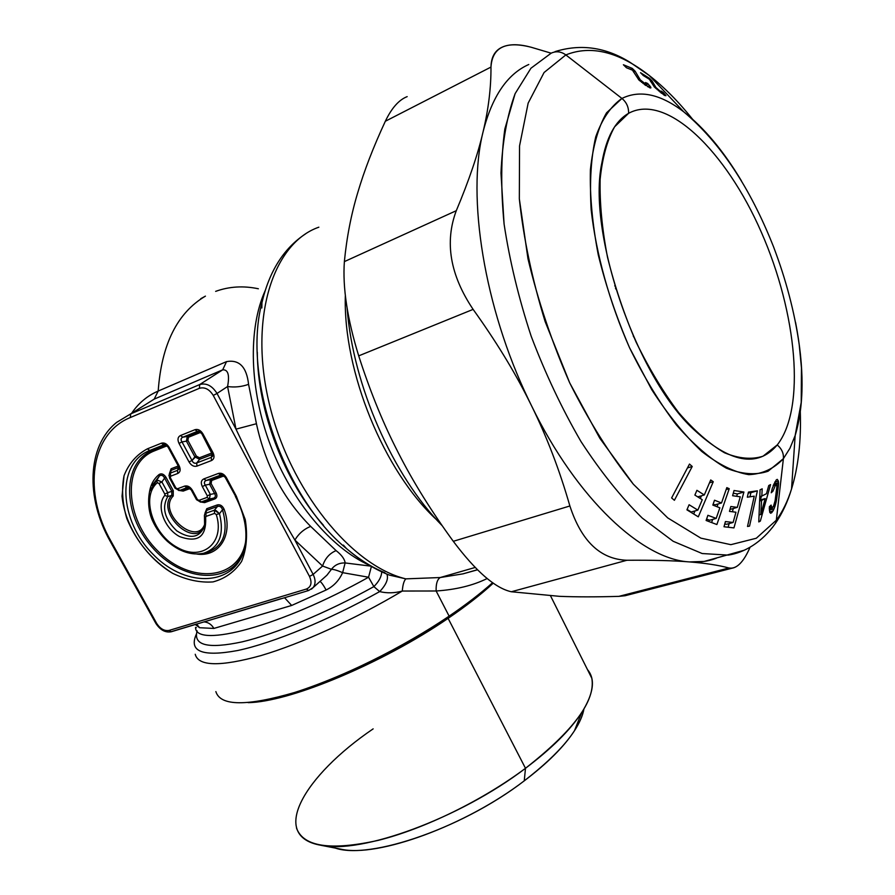 <?xml version="1.0" encoding="UTF-8"?>
<svg xmlns="http://www.w3.org/2000/svg" width="895" height="895" viewBox="0 0 895 895"><rect width="100%" height="100%" fill="white"/><g stroke="black" fill="none" stroke-linecap="round" stroke-linejoin="round"><path stroke-width="1.34" d="M693.759 429.51C729.805 462.972 757.629 468.107 777.24 444.938C806.037 408.277 796.919 312.97 761.388 232.342C726.27 151.546 666.551 92.577 628.592 113.318C628.771 107.243 626.545 102.287 621.924 98.439L606.541 112.826C598.307 127.224 592.926 146.187 590.398 169.748C589.738 195.535 592.356 223.884 598.252 254.773C605.993 286.322 616.431 317.311 629.554 347.752L651.728 389.649C667.972 414.732 684.63 435.317 701.691 451.404C718.495 464.471 734.202 472.224 748.791 474.652C762.383 474.081 773.918 468.756 783.393 458.665L768.078 471.229C755.816 475.368 741.888 474.339 726.304 468.141C710.048 458.822 693.379 444.39 676.318 424.856C659.47 402.638 643.885 376.94 629.554 347.752C609.529 302.432 596.036 253.766 591.17 209.81C589.514 181.752 591.036 157.442 595.723 136.879C602.078 119.046 610.815 106.225 621.924 98.439C639.981 89.612 660.599 94.087 683.802 111.886C704.264 127.951 723.451 150.908 741.373 180.745C723.451 150.908 704.264 127.951 683.802 111.886C660.599 94.087 639.981 89.612 621.924 98.439L565.841 54.919L544.082 72.506L528.151 103.138L519.547 145.919L519.335 198.835L527.972 258.722C538.029 300.91 551.935 342.293 569.701 382.87L599.84 438.293L633.313 484.173L667.726 517.903L700.863 538.141L730.846 544.675L756.309 538.242L776.323 520.23L756.309 538.242L730.846 544.675L700.863 538.141L667.726 517.903L633.313 484.173C610.379 455.376 589.167 421.612 569.701 382.87L545.133 321.562C532.089 279.117 523.497 238.215 519.335 198.835L519.547 145.919L528.151 103.138L544.082 72.506L565.841 54.919C590.991 44.873 618.814 51.753 649.311 75.538C664.202 87.173 678.667 101.795 692.719 119.404C678.667 101.795 664.202 87.173 649.311 75.538C618.814 51.753 590.991 44.873 565.841 54.919C561.064 51.462 556.187 50.881 551.197 53.163L530.936 68.233L515.117 93.651L504.847 128.969C500.965 157.061 500.719 188.755 504.086 224.03C509.635 260.68 518.664 298.08 531.171 336.207C545.447 373.808 562.06 408.925 581 441.559C600.813 471.922 621.253 497.441 642.319 518.127L673.174 541.285L702.183 553.535L728.194 555.101L702.183 553.535L673.174 541.285L642.319 518.127C621.253 497.441 600.813 471.922 581 441.559C562.06 408.925 545.447 373.808 531.171 336.207C518.664 298.08 509.635 260.68 504.086 224.03L500.976 173.048C502.352 142.025 507.073 115.556 515.117 93.651L530.936 68.233L551.197 53.163C556.187 50.881 561.064 51.462 565.841 54.919L621.924 98.439C626.545 102.287 628.771 107.243 628.592 113.318C666.551 92.577 726.27 151.546 761.388 232.342C796.919 312.97 806.048 408.277 777.24 444.938L763.01 456.215C751.666 459.817 738.822 458.665 724.491 452.769C709.556 444.021 694.307 430.652 678.712 412.662C663.34 392.245 649.132 368.718 636.076 342.047C624.106 314.257 614.585 285.964 607.492 257.167C602.066 228.952 599.616 203.02 600.131 179.358C602.335 157.699 607.168 140.191 614.608 126.821L628.592 113.318C615.212 120.982 606.329 137.405 601.932 162.588C586.65 231.995 636.658 377.354 693.759 429.522M195.345 624.531L199.563 627.719L213.883 628.435L291.669 605.456L326.116 590.006C333.634 586.247 339.138 580.463 342.628 572.655L345.134 562.944L370.922 566.155L345.134 562.944C344.676 559.095 341.666 554.989 336.106 550.615L310.654 526.394C283.346 498.862 265.267 464.628 256.44 423.727L248.575 384.335C246.64 366.95 239.289 359.376 226.536 361.614L158.191 391.059C161.536 344.43 177.277 312.78 205.436 296.133C177.277 312.78 161.536 344.43 158.191 391.059C148.615 395.165 140.493 401.531 133.847 410.167M265.278 290.416C247.848 328.778 249.313 389.627 270.682 445.822C292.094 502.005 331.262 548.154 369.501 565.327C331.262 548.154 292.094 502.005 270.682 445.822C249.313 389.627 247.848 328.778 265.278 290.416M131.99 412.752C138.624 403.052 147.362 395.814 158.191 391.059L154.186 399.125L222.698 369.825C228.113 369.49 229.735 375.05 227.576 386.517L235.989 429.152C254.225 467.772 273.859 504.746 294.891 540.065L322.592 566.043L331.452 569.309C334.797 564.913 339.35 562.787 345.134 562.944L342.628 572.655C337.404 570.417 333.678 569.298 331.452 569.309L326.921 575.205L322.502 579.166L326.921 575.205L331.452 569.309L322.592 566.043C324.997 558.502 329.505 553.367 336.106 550.615C329.505 553.367 324.997 558.502 322.592 566.043L294.891 540.065C298.673 533.688 303.92 529.135 310.654 526.394C303.92 529.135 298.673 533.688 294.891 540.065C273.859 504.746 254.225 467.772 235.989 429.152L256.44 423.727L235.989 429.152L227.576 386.517C234.658 387.546 241.661 386.819 248.575 384.335C241.661 386.819 234.658 387.546 227.576 386.517C229.735 375.05 228.113 369.49 222.698 369.825L226.536 361.614L222.698 369.825L154.186 399.125L158.191 391.059L226.536 361.614C239.289 359.376 246.64 366.95 248.575 384.335L256.44 423.727C265.267 464.628 283.346 498.862 310.654 526.394L336.106 550.615C341.666 554.989 344.676 559.095 345.134 562.944C339.35 562.787 334.797 564.913 331.452 569.309C333.678 569.298 337.404 570.417 342.628 572.655L368.561 577.23C281.22 626.153 195.233 648.92 195.558 627.384C195.233 648.92 281.22 626.153 368.561 577.23L342.628 572.655C339.138 580.463 333.634 586.247 326.116 590.006C323.654 585.442 321.629 582.578 320.041 581.381M258.375 288.772C243.406 285.606 229.165 286.478 215.65 291.367M371.403 566.434L368.561 577.23L373.875 586.605C326.742 612.739 275.94 633.884 242.097 641.872C207.998 649.121 193.018 645.44 197.135 630.852C193.018 645.44 207.998 649.121 242.097 641.872C275.94 633.884 326.742 612.739 373.875 586.605L368.561 577.23L371.403 566.434M257.301 352.149C257.48 411.129 284.576 481.734 323.554 525.399C284.576 481.734 257.48 411.129 257.301 352.149M200.748 298.706L205.436 296.133M326.116 590.006L291.669 605.456L284.576 597.737L291.669 605.456L213.883 628.435C211.567 624.464 208.311 622.293 204.116 621.902M206.007 621.331L270.626 601.921M213.883 628.435L199.563 627.719L196.643 624.139L199.563 627.719M381.717 571.838C381.527 576.637 378.909 581.56 373.875 586.605L379.67 591.595C328.655 620.134 273.154 642.968 237.723 650.508C202.214 657.075 188.442 651.56 196.441 633.973C188.442 651.56 202.214 657.075 237.723 650.508C273.154 642.968 328.655 620.134 379.67 591.595L373.875 586.605C378.909 581.56 381.527 576.637 381.717 571.838M343.423 545.122L346.533 548.613C283.704 497.676 242.142 376.851 261.944 302.7C242.142 376.851 283.704 497.676 346.533 548.613C359.253 559.431 372.051 567.475 384.906 572.733M154.186 399.125L130.704 413.882L154.186 399.125M222.698 369.825L199.697 384.559L130.704 413.882L116.674 422.373L130.704 413.882L199.697 384.559L222.698 369.825M227.576 386.517L217.026 393.453C212.115 385.678 206.342 382.713 199.697 384.559L199.395 388.296L130.334 417.529L130.704 413.882L130.334 417.529L199.395 388.296L199.697 384.559C206.342 382.713 212.115 385.678 217.026 393.453L227.576 386.517M235.989 429.152L217.026 393.453L235.989 429.152M294.891 540.065L313.138 574.411L309.491 576.414L213.256 395.422L217.026 393.453L213.256 395.422C209.329 389.213 204.709 386.83 199.395 388.296C204.709 386.83 209.329 389.213 213.256 395.422L309.491 576.414C312.232 582.69 311.203 586.896 306.403 589.044L308.641 590.51L306.403 589.044L169.077 630.427L306.403 589.044C311.203 586.896 312.232 582.69 309.491 576.414L313.138 574.411L294.891 540.065M322.592 566.043L313.138 574.411L322.592 566.043M311.449 589.156L313.205 587.523C315.7 583.954 315.678 579.591 313.138 574.411C315.678 579.591 315.7 583.954 313.205 587.523L311.449 589.156M281.142 598.632L171.314 631.747L169.077 630.427C164.344 631.199 160.205 628.849 156.647 623.367L111.047 541.307C82.955 492.619 90.16 433.661 130.334 417.529C90.16 433.661 82.955 492.619 111.047 541.307L156.647 623.367C160.205 628.849 164.344 631.199 169.077 630.427L171.314 631.747C165.396 632.843 160.25 630.08 155.875 623.423M171.963 631.434L197.057 623.893M386.908 574.12C388.654 578.841 386.248 584.659 379.67 591.595C387.043 593.374 394.583 593.184 402.303 591.036C355.416 619.004 300.977 643.774 261.004 655.576C220.259 666.842 198.332 666.406 195.233 654.267C198.332 666.406 220.259 666.842 261.004 655.576C300.977 643.774 355.416 619.004 402.303 591.036C394.583 593.184 387.043 593.374 379.67 591.595C386.248 584.659 388.654 578.841 386.908 574.12M346.533 548.613C360.416 560.538 374.681 569.377 389.347 575.093L405.804 578.864C351.399 565.763 289.745 490.012 269.339 403.936C248.586 317.848 273.109 242.97 318.855 227.185C273.109 242.97 248.586 317.848 269.339 403.936C289.745 490.012 351.399 565.763 405.804 578.864L389.247 575.06M182.848 437.196L187.256 436.436L182.848 437.196L198.343 431.177L197.359 431.368L194.942 429.701L197.359 431.368L182.848 437.196L180.432 435.541L182.848 437.196C180.801 438.147 180.522 439.725 181.998 441.917L179.034 443.405L181.998 441.917L192 460.455L189.035 461.943L192 460.455C193.04 462.95 194.618 463.789 196.721 462.961L196.911 466.127L196.721 462.961L211.287 457.356L211.488 460.545L196.911 466.127C193.879 466.91 191.25 465.512 189.035 461.943L179.034 443.405C177.288 439.635 177.758 437.006 180.432 435.541L194.942 429.701C198.008 428.85 200.681 430.249 202.93 433.885L213.01 452.68L212.048 452.848L213.01 452.68C214.733 456.484 214.229 459.113 211.488 460.545C214.229 459.113 214.733 456.484 213.01 452.68L202.93 433.885C200.681 430.249 198.008 428.85 194.942 429.701L180.432 435.541C177.758 437.006 177.288 439.635 179.034 443.405L189.035 461.943C191.25 465.512 193.879 466.91 196.911 466.127L211.488 460.545L211.287 457.356L212.775 455.197L212.462 456.472M177.579 470.322L178.295 467.582L177.579 470.322L170.442 473.075L168.942 475.413L170.442 473.075L170.609 476.207L170.442 473.075L177.579 470.322L177.758 473.466L170.609 476.207L170.341 477.729L175.89 487.965L177.445 488.793L184.605 486.108C187.592 485.37 190.199 486.768 192.403 490.292L197.403 499.522L198.958 500.361L207.047 497.419L207.349 495.886L202.337 486.6C200.614 482.875 201.106 480.313 203.803 478.914L218.402 473.433C221.501 472.661 224.164 474.081 226.401 477.673L236.336 496.222L245.252 519.615C247.781 535.322 246.55 549.273 241.583 561.445C234.602 571.849 225.07 578.685 212.988 581.918C199.999 582.824 186.585 579.971 172.746 573.371C151.814 560.236 136.499 541.967 126.81 518.541C122.369 503.326 121.451 489.05 124.047 475.704C128.746 463.61 136.521 454.66 147.373 448.842L149.789 450.453L164.646 444.658L161.357 443.215L147.373 448.842C136.521 454.66 128.746 463.61 124.047 475.704L122.044 496.222C124.841 525.969 145.605 557.406 172.746 573.371C186.585 579.971 199.999 582.824 212.988 581.918C225.07 578.685 234.602 571.849 241.583 561.445C246.55 549.273 247.781 535.322 245.252 519.615L236.336 496.222L226.401 477.673C224.164 474.081 221.501 472.661 218.402 473.433L203.803 478.914C201.106 480.313 200.614 482.875 202.337 486.6L207.349 495.886L207.047 497.419L198.958 500.361L197.403 499.522L192.403 490.292C190.199 486.768 187.592 485.37 184.605 486.108L177.445 488.793L175.89 487.965L170.341 477.729L170.609 476.207L177.758 473.466C180.398 472.079 180.857 469.506 179.134 465.769L169.155 447.343C166.929 443.786 164.333 442.398 161.357 443.215L163.774 444.837L149.789 450.453L147.373 448.842L161.357 443.215C164.333 442.398 166.929 443.786 169.155 447.343L168.271 447.522L169.155 447.343L179.134 465.769L178.239 465.937L179.134 465.769C180.857 469.506 180.398 472.079 177.758 473.466L177.579 470.322L178.978 468.376L178.698 469.472M477.505 569.813L463.006 573.852L440.217 577.532L475.167 567.464L440.217 577.532L405.804 578.864C403.925 580.866 402.761 584.927 402.303 591.036L436.145 590.991C435.887 583.932 437.241 579.445 440.217 577.532L463.006 573.852L477.494 569.802M550.559 595.891L591.83 678.298C595.734 700.628 573.617 730.622 525.488 768.29L448.104 618.344C387.289 660.13 300.563 697.63 256.854 701.937L252.312 702.206C297.106 697.798 386.517 659.134 449.122 616.14L448.104 618.344C466.094 606.094 481.13 594.381 493.212 583.193C481.13 594.381 466.094 606.094 448.104 618.344L449.122 616.14C466.15 604.561 480.626 593.419 492.552 582.723C480.626 593.419 466.15 604.561 449.122 616.14L436.145 590.991L449.122 616.14C402.75 647.588 341.566 677.795 294.757 692.439C246.595 706.468 220.293 706.177 215.863 691.589M155.831 623.356L156.647 623.367L155.831 623.356L110.298 541.441M110.275 541.397L111.047 541.307L110.275 541.397C85.629 498.112 87.005 446.046 116.674 422.373M345.336 295.652C343.02 371.749 384 471.374 436.67 519.827C384 471.374 343.02 371.749 345.336 295.652M202.93 433.885L201.99 434.075L202.93 433.885M202.147 433.885L198.343 431.177M168.45 447.321L164.769 444.658M170.341 477.729L169.457 477.874L170.341 477.729M169.625 477.65L168.954 475.368M175.89 487.965L175.006 488.099L175.89 487.965M187.793 487.518L184.605 486.108L186.977 487.674L179.817 490.359L177.445 488.793L179.817 490.359L178.698 490.505M192.403 490.292L191.496 490.415L192.403 490.292M191.653 490.18L187.86 487.518M197.403 499.522L196.486 499.645L197.403 499.522M221.68 474.876L218.402 473.433L220.785 475.044L206.174 480.503L203.803 478.914L206.174 480.503C204.127 481.42 203.825 482.964 205.291 485.112L202.337 486.6L205.291 485.112L210.303 494.409L207.349 495.886L210.303 494.409L209.408 498.974L207.047 497.419L209.408 498.974L201.319 501.916L198.958 500.361L201.319 501.916L200.245 502.073M226.401 477.673L225.428 477.807L226.401 477.673M225.574 477.583L221.747 474.887M236.336 496.222L235.351 496.333L236.336 496.222M149.789 450.453C115.768 463.7 119.013 520.968 153.425 554.665C187.021 589.436 237.824 586.124 245.051 545.771C237.824 586.124 187.021 589.436 153.425 554.665C119.013 520.968 115.768 463.7 149.789 450.453L153.123 450.107L149.789 450.453M235.486 496.098L225.462 477.863M487.126 578.539C473.052 585.498 456.058 589.648 436.145 590.991L402.303 591.036C402.761 584.927 403.925 580.866 405.804 578.864L440.217 577.532C437.241 579.445 435.887 583.932 436.145 590.991M211.287 457.356L211.936 454.593L211.287 457.356L196.721 462.961L199.596 459.359L211.936 454.593L212.07 452.892L211.936 454.593L199.596 459.359L196.71 462.972M194.797 463.274L193.197 462.424M194.864 456.864L199.596 459.359L199.495 457.781L211.835 453.004L199.495 457.781L199.596 459.359L194.864 456.864L192 460.455L196.352 456.114L199.495 457.781L196.352 456.114L194.864 456.864L186.406 441.145L194.864 456.864M181.998 441.917L186.406 441.145L181.998 441.917L192 460.455M181.07 439.926L181.349 438.326M187.256 436.436L186.406 441.145L187.894 440.396L196.352 456.114L187.894 440.396L186.406 441.145L187.256 436.436L188.453 437.252L187.894 440.396L188.453 437.252L187.256 436.436L199.529 431.513L187.256 436.436M197.359 431.368L199.484 431.502L197.359 431.368M165.855 445.005L153.123 450.107C121.742 462.346 122.201 513.461 151.926 546.957C180.913 581.146 228.829 585.822 242.903 553.647C228.829 585.822 180.913 581.146 151.926 546.957C122.201 513.461 121.742 462.346 153.123 450.107L165.855 445.005M163.774 444.837L165.687 444.916L163.774 444.837M170.442 473.075L171.169 470.334L178.295 467.582L178.273 465.993L178.295 467.582L171.169 470.334L170.442 473.075M169.77 472.325L171.169 470.334L171.09 468.767L178.217 466.015L171.09 468.767L171.169 470.334L169.244 474.26M175.04 488.144L179.045 490.505L181.361 490.46L179.817 490.359L187.614 487.529M188.823 487.775L182.009 490.315L183.195 491.086L179.492 490.494L183.195 491.086L182.009 490.315L188.823 487.775M196.52 499.701L200.625 502.061L202.594 501.994M200.625 502.061L203.467 501.849L201.319 501.916L209.408 498.974L213.726 498.123L203.467 501.849L204.642 502.621L200.961 502.05L204.642 502.621L203.467 501.849L213.726 498.123L209.408 498.974L210.303 494.409L214.621 493.559C215.863 495.74 215.561 497.262 213.726 498.123L214.901 498.895L204.642 502.621L214.901 498.895L213.726 498.123C215.561 497.262 215.863 495.74 214.621 493.559L210.303 494.409L205.291 485.112L209.631 484.284L214.621 493.559L216.098 492.809C217.463 495.785 217.06 497.81 214.901 498.895C217.06 497.81 217.463 495.785 216.098 492.809L214.621 493.559L209.631 484.284L205.279 485.101M204.373 483.166L204.675 481.599M210.526 479.675L209.631 484.284L211.108 483.535L216.098 492.809L211.108 483.535L209.631 484.284L210.526 479.675L206.174 480.503L210.526 479.675L211.701 480.47L211.108 483.535L211.701 480.47L210.526 479.675L222.698 475.133L210.526 479.675M206.174 480.503L221.501 474.887M256.854 701.937L248.139 702.631C288.783 702.329 382.825 663.296 448.104 618.344L525.488 768.29C482.416 800.488 424.073 828.983 378.082 840.394C330.568 850.876 303.383 846.782 296.514 828.11M347.115 308.216C353.01 385.622 392.894 475.816 442.208 525.734C392.894 475.816 353.01 385.622 347.115 308.216M212.596 454.168L211.936 454.593M200.693 432.363L188.453 437.252L200.693 432.363M166.996 445.833L154.332 450.901L153.123 450.107L154.332 450.901C121.563 463.599 124.696 518.809 157.923 551.085C190.378 584.401 239.166 580.609 245.655 541.542C239.166 580.609 190.378 584.401 157.923 551.085C124.696 518.809 121.563 463.599 154.332 450.901L166.996 445.833M169.446 473.522L171.09 468.767L169.446 473.522M190.008 488.547L183.195 491.086L190.008 488.547M223.929 475.916L211.701 480.47L223.929 475.916M373.148 728.866C303.819 775.931 268.903 836.042 320.555 845.204C360.707 854.568 459.885 818.366 525.488 768.29L524.246 780.843C560.013 753.176 579.904 729.246 583.92 709.03C582.79 715.485 579.636 722.724 574.456 730.756C564.13 746.575 547.393 763.278 524.246 780.843L525.488 768.29C551.465 748.668 570.171 730.152 581.593 712.767C593.676 693.547 595.634 679.16 587.478 669.605M173.272 490.661L166.022 477.337C163.908 474.115 161.637 473.142 159.22 474.428C154.063 478.534 150.841 484.24 149.554 491.568C150.841 484.24 154.063 478.534 159.22 474.428L159.467 475.883L152.128 485.504L159.467 475.883L159.22 474.428C161.637 473.142 163.908 474.115 166.022 477.337L173.272 490.661L171.829 491.389L164.579 478.064L166.022 477.337L164.579 478.064C163.159 475.39 161.458 474.663 159.467 475.883L149.566 491.534L159.467 475.883C161.458 474.663 163.159 475.39 164.579 478.064L171.829 491.389L173.272 490.661L173.216 495.987L173.272 490.661M204.989 513.137L206.767 508.696L204.989 513.137M204.989 523.318C197.705 548.031 156.77 512.69 173.216 495.987L171.784 495.382L171.829 491.389L167.712 492.63L161.917 481.98L164.579 478.064L161.917 481.98L156.703 479.877L157.274 482.741C140.739 496.859 152.81 534.472 177.523 547.572C202.091 561.713 225.383 542.873 216.277 514.524L214.576 513.372L206.085 516.381L205.626 517.444C206.566 536.821 197.873 543.198 179.559 536.564C164.188 528.419 155.909 505.563 164.825 495.394L164.814 494.085L159.008 483.445L161.917 481.98L167.712 492.63L171.829 491.389L171.784 495.382L173.216 495.987C156.77 512.69 197.705 548.031 204.989 523.318M217.384 504.892L206.767 508.696L206.857 510.273L205.436 512.119L206.857 510.273L206.767 508.696L217.384 504.892L217.485 506.469L206.857 510.273L204.418 515.207L206.857 510.273L217.485 506.469L217.384 504.892C220.271 504.332 222.508 505.787 224.108 509.255C222.508 505.787 220.271 504.332 217.384 504.892M196.934 554.072C219.275 557.35 233.595 534.874 224.108 509.255L222.519 509.747C221.535 506.894 219.857 505.798 217.485 506.469L214.375 510.206L205.895 513.227L206.085 516.381L205.895 513.227L214.375 510.206L217.485 506.469C219.857 505.798 221.535 506.894 222.519 509.747L224.108 509.255C233.595 534.874 219.275 557.35 196.934 554.072M331.295 846.346C361.502 862.545 459.728 830.526 524.246 780.843C465.859 825.626 377.813 857.645 341.006 849.198L320.555 845.204M204.239 527.368C192.861 548.176 155.54 511.302 171.784 495.382L167.757 496.546L167.712 492.63L164.814 494.085L167.712 492.63L167.757 496.546L171.784 495.382C155.54 511.302 192.861 548.176 204.239 527.368M215.829 510.497L214.375 510.206L219.476 513.663C224.555 534.595 219.264 547.796 203.635 553.255L200.525 553.837L203.635 553.255C219.264 547.796 224.555 534.595 219.476 513.663L222.519 509.747C228.796 532.357 223.537 546.677 206.745 552.696L203.344 553.323L206.745 552.696C223.537 546.677 228.796 532.357 222.519 509.747L219.476 513.663L216.232 510.676M633.582 336.811L633.28 335.838L633.582 336.811M615.905 289.096L615.458 288.067L615.905 289.096M204.631 525.936C199.641 537.951 190.311 539.562 176.651 530.757C164.523 518.921 161.559 507.521 167.757 496.546L164.825 495.394L167.757 496.546C161.559 507.521 164.523 518.921 176.651 530.757C190.311 539.562 199.641 537.951 204.631 525.936L204.474 516.941M731.886 568.236C738.375 567.262 744.439 560.259 750.077 547.203C743.465 562.44 736.417 569.377 728.91 567.989L731.886 568.236L625.09 595.734L618.893 596.361L728.91 567.989C718.528 565.181 705.372 563.156 689.463 561.915C642.498 559.588 577.107 499.522 531.473 405.648L528.442 399.371C484.173 307.522 466.608 196.755 483.076 131.845C492.071 96.481 507.297 74.039 528.777 64.496C507.297 74.039 492.071 96.481 483.076 131.845C466.608 196.755 484.173 307.522 528.442 399.371L531.473 405.648C577.107 499.522 642.498 559.588 689.463 561.915C673.834 560.617 652.992 560.069 626.936 560.259C600.433 559.341 581.414 541.251 569.88 505.977C581.414 541.251 600.433 559.341 626.936 560.259L511.336 591.752L626.936 560.259C652.992 560.069 673.834 560.617 689.463 561.915C705.372 563.156 718.528 565.181 728.91 567.989L618.893 596.361C596.036 597.032 576.212 597.021 559.409 596.327L511.336 591.752C495.304 588.261 475.961 571.446 453.295 541.307L569.88 505.977C559.554 470.043 546.744 436.603 531.473 405.648L528.363 399.416C513.853 370.474 495.438 340.469 473.119 309.379C450.095 275.056 444.491 242.165 456.293 210.694C444.491 242.165 450.095 275.056 473.119 309.379L358.705 355.863L473.119 309.379C495.438 340.469 513.853 370.474 528.363 399.416L531.473 405.648C546.744 436.603 559.554 470.043 569.88 505.977L453.295 541.307C431.245 511.067 412.897 481.521 398.241 452.657L395.288 446.806C381.684 419.71 369.49 389.392 358.705 355.863C347.294 318.844 342.517 287.418 344.374 261.608L456.293 210.694C468.98 180.499 477.908 154.22 483.076 131.845C488.469 109.291 491.098 87.699 490.975 67.08C492.261 47.334 505.664 40.734 531.16 47.245L551.152 53.185L531.16 47.245C519.805 44.168 510.62 43.933 503.605 46.562C495.371 49.684 491.165 56.519 490.975 67.08L385.331 121.261L490.975 67.08C491.098 87.699 488.469 109.291 483.076 131.845C477.908 154.22 468.98 180.499 456.293 210.694L344.374 261.608C346.712 237.477 351.164 214.498 357.743 192.671C364.164 170.822 373.36 147.015 385.331 121.261C373.36 147.015 364.164 170.822 357.743 192.671C351.164 214.498 346.712 237.477 344.374 261.608C342.517 287.418 347.294 318.844 358.705 355.863C369.49 389.392 381.684 419.71 395.288 446.806L398.23 452.646C412.897 481.521 431.245 511.067 453.295 541.307C475.961 571.446 495.304 588.261 511.336 591.752L559.409 596.327C576.212 597.021 596.036 597.032 618.893 596.361L635.293 592.132M615.066 286.333L614.742 285.695L615.066 286.333M398.23 452.646L395.288 446.795M204.53 516.415L205.626 517.444L204.429 516.717L204.418 515.207M214.375 510.206L214.576 513.372L214.375 510.206M219.476 513.663L216.277 514.524L219.476 513.663M157.274 482.741L156.703 479.877L161.917 481.98L159.008 483.445L157.274 482.741L159.008 483.445L164.814 494.085L164.825 495.394C155.909 505.563 164.188 528.419 179.559 536.564C197.873 543.198 206.566 536.821 205.626 517.444L206.085 516.381L214.576 513.372L216.277 514.524C225.383 542.873 202.091 561.713 177.523 547.572C152.81 534.472 140.739 496.859 157.274 482.741M385.331 121.261C391.652 108.038 398.924 99.826 407.169 96.626M689.463 561.915C699.152 562.631 708.09 561.411 716.291 558.245L704.13 561.445L689.463 561.915M555.001 51.63C580.777 43.587 605.87 47.2 630.259 62.46L649.311 75.538L683.802 111.886C720.162 142.484 750.088 187.491 773.582 246.919C786.078 279.833 794.626 312.411 799.213 344.664L801.461 367.867L801.226 402.347L795.152 435.574C804.213 405.457 804.359 367.722 795.554 322.368C804.359 367.722 804.213 405.457 795.152 435.574L789.972 448.227L783.393 458.665C783.796 453.362 781.749 448.787 777.24 444.938C781.749 448.787 783.796 453.362 783.393 458.665L789.972 448.227L795.152 435.574L791.538 488.972C798.351 466.821 801.26 440.922 800.287 411.252C801.26 440.922 798.351 466.821 791.538 488.972C787.701 501.166 782.633 511.582 776.323 520.23L783.393 458.665L776.323 520.23C782.633 511.582 787.701 501.166 791.538 488.972C787.678 501.826 782.364 513.215 775.607 523.15L776.323 520.23L775.607 523.15C761.835 542.773 743.868 552.808 728.194 555.101L743.991 550.302L704.13 561.445M775.607 523.15L772.195 527.781M772.978 491.154L771.221 492.776L772.284 488.278L776.233 479.921L777.274 479.362L778.37 481.062L774.656 482.125L778.37 481.062L778.527 482.696L773.739 484.072L778.527 482.696L778.549 483.859L776.256 484.508L778.549 483.859L778.426 485.493L776.838 485.951L778.426 485.493L778.124 488.211L776.782 488.592L778.124 488.211L777.52 492.832L776.211 493.201L777.52 492.832L776.882 497.43L775.585 497.788L776.882 497.43L776.424 500.339L775.126 500.697L776.424 500.339L776.077 502.162L774.734 502.531L776.077 502.162L775.685 503.751L774.264 504.153L775.685 503.751L774.969 506.268L773.202 506.76L774.969 506.268L774.052 508.785L769.331 510.094L774.052 508.785L773 510.978L769.622 511.906L773 510.978L770.83 513.227L769.734 512.253L769.364 506.749L771.098 505.093L771.154 506.581L769.342 507.085L771.154 506.581L771.4 507.633L769.286 508.215L771.848 508.047L769.286 508.763L772.474 507.778L773.515 506.122L775.104 500.797L776.894 486.611L776.122 484.497L773.168 485.526L775.573 484.833L772.978 491.154L771.468 491.579L772.978 491.154L775.573 484.833L776.412 484.609L776.894 486.611L775.104 500.797L773.515 506.122L771.848 508.047L771.098 505.093L769.364 506.749L769.734 512.253L770.573 513.204L771.826 512.622L774.052 508.785L776.077 502.162L778.426 485.493L778.37 481.062L777.274 479.362L776.233 479.921L772.284 488.278L771.221 492.776L772.967 491.154M766.489 493.693L761.835 496.054L762.182 488.815L760.056 489.845L758.781 521.919L760.336 521.08L770.55 484.62L768.738 485.56L766.489 493.693L768.738 485.56L770.55 484.62L760.336 521.08L758.781 521.919L760.056 489.845L762.182 488.815L761.835 496.054L766.489 493.693M723.999 526.752L733.945 527.905L743.924 492.037L734.045 490.516L732.602 495.718L740.243 496.814L737.312 507.375L730.823 506.503L729.47 511.381L735.958 512.231L733.117 522.467L725.431 521.572L723.999 526.752L725.431 521.572L733.117 522.467L735.958 512.231L729.47 511.381L730.823 506.503L737.312 507.375L740.243 496.814L732.602 495.718L734.045 490.516L743.924 492.037L733.945 527.905L723.999 526.752M706.11 520.476L716.873 524.537L729.235 488.704L726.818 487.63L721.527 502.968L714.523 500.215L712.834 505.082L719.849 507.812L716.19 518.406L707.9 515.296L706.11 520.476L707.9 515.296L716.19 518.406L719.849 507.812L712.834 505.082L714.523 500.215L721.527 502.968L726.818 487.63L729.235 488.704L716.873 524.537L706.11 520.476M671.619 497.944L674.394 500.294L692.227 466.485L689.497 464.069L671.619 497.944L689.497 464.069L692.227 466.485L674.394 500.294L671.619 497.944M747.515 526.473L749.551 526.103L757.383 490.818L748.455 492.082L747.325 497.206L754.239 496.177L747.515 526.473L754.239 496.177L747.325 497.206L748.455 492.082L757.383 490.818L749.551 526.103L747.515 526.473M686.924 509.837L698.29 516.84L713.259 481.711L710.708 479.955L704.298 494.969L696.914 490.315L694.878 495.08L702.273 499.723L697.843 510.116L689.094 504.746L686.924 509.837L689.094 504.746L697.843 510.116L702.273 499.723L694.878 495.08L696.914 490.315L704.298 494.969L710.708 479.955L713.259 481.711L698.29 516.84L686.924 509.837M655.89 87.453L652.097 80.998L649.546 78.368L640.518 72.696L643.236 75.493L649.367 79.263L654.301 86.893L664.537 95.418L665.969 95.698L663.273 92.465L661.092 91.044L662.401 92.666L661.595 92.465L655.89 87.453L655.185 87.788L655.89 87.453L661.595 92.465L662.401 92.666L661.092 91.044L663.273 92.465L665.969 95.698L664.537 95.418L654.301 86.893L649.367 79.263L643.236 75.493L640.518 72.696L649.546 78.368L652.097 80.998L655.89 87.453M640.294 79.89L635.126 71.208L632.262 68.4L623.39 64.753L626.444 67.74L632.463 70.157L638.862 79.935L649.669 87.777L650.81 87.967L650.833 87.251L647.644 83.459L645.508 82.541L647.074 84.466L646.403 84.678L640.294 79.89L639.31 80.36L640.294 79.89L646.403 84.678L647.074 84.466L645.508 82.541L647.644 83.459L650.833 87.251L650.81 87.967L649.669 87.777L638.862 79.935L632.463 70.157L626.444 67.74L623.39 64.753L632.262 68.4L635.126 71.208L640.294 79.89M771.412 491.825L772.609 491.489L771.412 491.825M759.821 496.624L761.835 496.054L759.821 496.624M758.803 521.494L760.336 521.08L758.803 521.494M760.392 499.947L761.444 496.166L760.392 499.947M737.368 493.917L743.924 492.037L737.368 493.917L733.285 493.246L737.368 493.917L736.708 496.277L737.368 493.917M728.127 527.189L729.134 523.564L728.127 527.189M732.412 511.75L733.318 508.505L732.412 511.75M730.768 509.221L737.312 507.375L730.768 509.221M726.583 524.269L733.117 522.467L726.583 524.269L724.749 524.045L726.583 524.269M726.136 489.599L729.235 488.704L726.136 489.599M711.626 522.49L712.7 519.391L711.626 522.49M717.074 506.704L718.014 503.974L717.074 506.704M714.915 504.858L721.527 502.968L714.915 504.858L713.158 504.142L714.915 504.858M709.601 520.252L716.19 518.406L709.601 520.252L706.591 519.1L709.601 520.252M687.449 467.94L692.227 466.485L687.449 467.94M750.883 492.675L757.383 490.818L748.242 493.033L750.883 492.675L749.976 496.803L750.883 492.675M709.489 482.819L713.259 481.711L709.489 482.819M693.703 513.92L694.967 510.933L693.703 513.92M700.293 498.448L701.423 495.808L700.293 498.448M697.787 496.859L704.298 494.969L697.787 496.859M691.197 512.007L697.843 510.116L691.197 512.007L687.08 509.445L691.197 512.007M654.513 87.106L655.353 86.714L654.513 87.106M650.687 81.658L652.097 80.998L650.687 81.658M648.64 78.805L649.546 78.368L648.64 78.805M663.911 95.015L665.097 94.467L663.911 95.015M661.528 93.281L663.273 92.465L661.528 93.281M660.89 92.789L661.595 92.465L660.89 92.789M659.839 91.928L660.443 91.648L659.839 91.928M658.552 90.854L659.123 90.585L658.552 90.854M657.243 89.701L657.825 89.433L657.243 89.701M656.035 88.594L656.661 88.303L656.035 88.594M638.471 79.543L639.634 78.984L638.471 79.543M633.515 71.98L635.126 71.208L633.515 71.98M630.404 69.307L632.262 68.4L630.404 69.307M649.692 87.788L650.833 87.251L649.692 87.788M647.555 86.703L649.725 85.674L647.555 86.703M646.727 83.895L647.644 83.459L646.727 83.895M645.261 85.215L646.403 84.678L645.261 85.215M644.277 84.499L645.228 84.052L644.277 84.499M642.979 83.515L643.852 83.101L642.979 83.515M641.603 82.396L642.465 81.993L641.603 82.396M640.283 81.255L641.189 80.83L640.283 81.255M759.654 500.976L761.578 500.428L760.772 514.502L759.083 514.961L760.806 514.48L765.169 498.593L759.654 500.976M759.687 500.137L765.169 498.593L759.687 500.137M760.772 514.502L761.578 500.428L765.169 498.593L760.772 514.502M195.558 627.384L196.329 627.596M264.73 603.689L308.641 590.51L313.205 587.523L322.625 579.065M270.771 601.876L264.674 603.711M211.186 619.776L206.286 621.242M261.843 307.981L261.944 302.7C269.328 271.084 283.894 248.116 305.631 233.83M463.006 573.852L477.415 569.723M202.013 434.12L212.775 455.197M168.305 447.567L178.239 465.937M178.262 465.982L178.978 468.376M169.491 477.93L175.006 488.099M191.519 490.471L196.486 499.645M245.051 545.771C247.68 530.455 244.458 513.998 235.385 496.401M179.034 490.505L181.361 490.46M581.593 712.767L574.456 730.756M203.344 553.323L203.635 553.255C191.541 555.661 179.47 551.689 167.41 541.352C161.044 535.411 156.077 528.52 152.497 520.677C150.528 516.538 146.914 505.563 149.566 491.534L150.897 488.938M205.436 512.108L204.731 514.267M773.246 485.325L775.954 484.553M769.286 508.819L771.993 508.069M661.461 93.225L662.345 92.811M645.631 85.461L646.984 84.824"/></g></svg>
